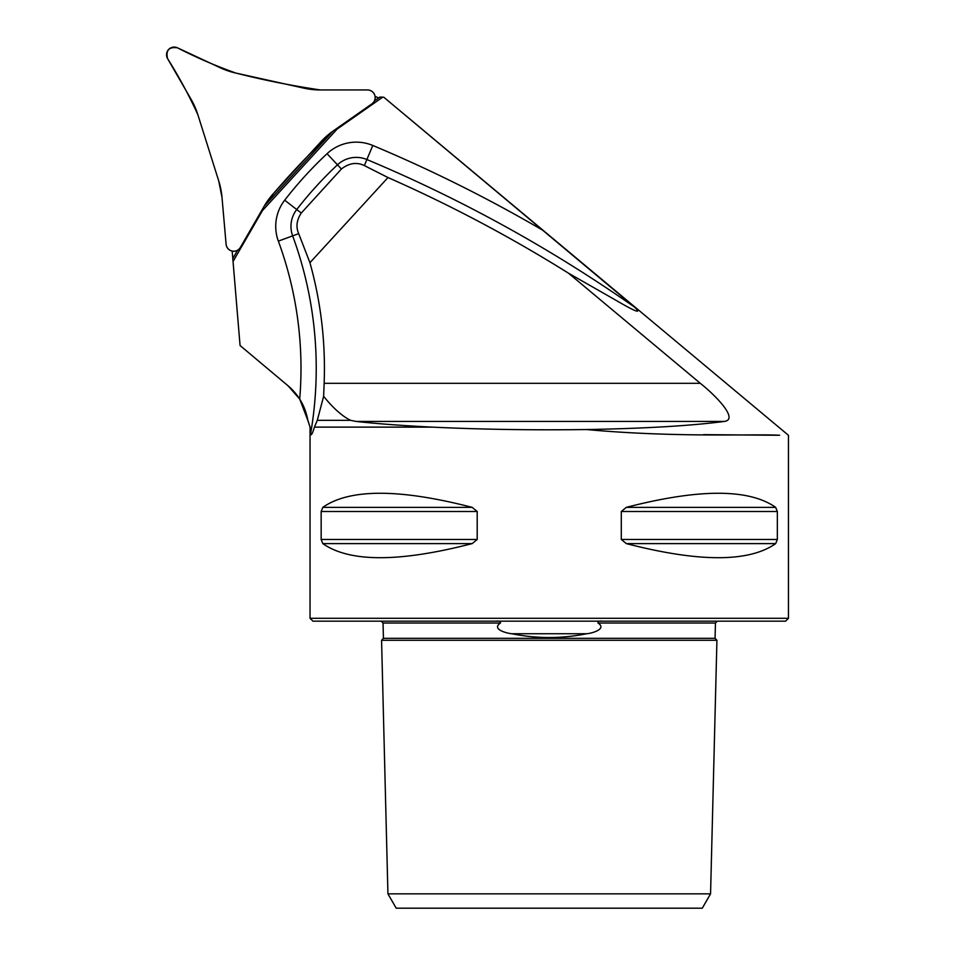 <?xml version="1.0" encoding="UTF-8"?>
<svg xmlns="http://www.w3.org/2000/svg" width="956" height="956" viewBox="0 0 956 956"><rect width="100%" height="100%" fill="white"/><g stroke="black" fill="none" stroke-linecap="round" stroke-linejoin="round"><path stroke-width="1.43" d="M232.177 251.105L240.064 345.51L288.103 385.83L299.706 399.082L307.832 420.341C305.358 406.491 298.786 394.983 288.103 385.83L240.064 345.51M375.146 96.855L376.413 96.903L375.146 96.855M317.284 420.341L314.416 427.129L432.303 427.129C402.727 425.659 377.297 423.759 356.026 421.429L350.637 420.341L317.284 420.341L323.63 396.334L324.144 383.308A392.139 392.139 0 0 0 309.935 262.709L298.69 233.646C295.762 226.919 296.635 220.059 301.271 213.057L341.4 168.997C349.131 163.034 356.791 161.899 364.356 165.591L387.993 177.541A1425.778 1425.778 0 0 1 568.521 273.213L700.306 383.308C716.522 396.226 738.869 419.481 724.337 421.429C691.009 425.79 645.049 428.503 586.458 429.543C676.717 437.824 755.981 433.785 779.63 435.255L703.592 434.645M374.429 100.906L379.914 97.058L383.786 97.225L634.449 307.031C644.272 316.173 629.956 308.501 615.604 300.088L568.521 273.213M307.832 420.341L310.043 427.129L307.88 420.341M350.637 420.341C342.296 416.278 333.297 408.284 323.63 396.334M387.933 893.848L381.564 640.293L716.928 640.293L710.559 893.848L702.278 908.2L396.214 908.2L387.933 893.848L710.559 893.848M432.303 427.129C480.605 429.435 531.99 430.248 586.458 429.543M310.246 427.129L310.509 434.383C311.286 435.817 312.588 433.403 314.416 427.129M779.009 435.255L718.542 434.813M788.449 435.303L788.449 618.293L310.043 618.293L310.043 427.129M777.336 539.459L775.686 543.606C748.918 562.403 699.123 562.403 626.323 543.606L621.292 539.459L621.292 511.496L626.323 507.361C699.123 488.564 748.918 488.564 775.686 507.361L777.336 511.496L777.336 539.459L621.292 539.459M322.805 543.606L472.168 543.606C399.369 562.403 349.585 562.403 322.805 543.606L321.156 539.459L321.156 511.496L322.805 507.361C349.585 488.564 399.369 488.564 472.168 507.361L477.199 511.496L477.199 539.459L472.192 543.606M602.627 621.161C599.137 620.814 597.62 621.436 598.05 623.025C607.227 629.06 591.812 633.374 586.661 633.744C561.662 638.775 536.722 638.775 511.83 633.744C506.895 633.326 491.037 629.239 500.442 623.025C500.872 621.424 499.343 620.803 495.865 621.161M310.043 618.293L312.923 621.161L785.581 621.161L788.449 618.293M376.413 96.903L378.624 97.966M233.049 261.502L262.422 210.619L337.157 129.06L382.687 97.177M387.993 177.541L309.935 262.709M232.798 258.55L237.626 250.197M264.143 206.233L332.951 131.151M235.917 73.074L303.817 88.131A76.54 76.54 0 0 0 320.391 89.948L367.522 89.948A7.66 7.66 0 0 1 371.908 103.869L333.297 130.912A76.54 76.54 0 0 0 320.774 141.894L273.786 193.172A76.54 76.54 0 0 0 263.928 206.616L240.362 247.437A7.66 7.66 0 0 1 226.106 244.27L221.995 197.318A76.54 76.54 0 0 0 218.745 180.971L197.832 114.636A76.54 76.54 0 0 0 191.128 99.388L167.551 58.567A7.66 7.66 0 0 1 177.422 47.8L220.143 67.721A76.54 76.54 0 0 0 235.917 73.074M218.745 180.971L197.832 114.636C189.025 95.325 178.927 76.635 167.551 58.567C165.687 50.25 168.973 46.665 177.422 47.8C196.339 57.527 215.841 65.952 235.917 73.074C263.868 80.149 292.022 85.777 320.391 89.948L367.522 89.948C371.107 90.163 373.545 91.943 374.824 95.301C375.696 98.779 374.728 101.635 371.908 103.869L333.297 130.912C312.457 150.594 292.62 171.351 273.786 193.172L263.928 206.616L240.362 247.437C238.379 250.424 235.618 251.643 232.081 251.081C228.627 250.09 226.632 247.831 226.106 244.27L221.995 197.318L218.745 180.971M586.661 633.744L511.83 633.744M598.05 623.025L715.447 623.025L717.358 621.161M381.133 621.161L383.045 623.025L500.442 623.025M383.045 623.025L383.428 638.333L715.064 638.333L715.447 623.025M477.199 539.459L321.156 539.459M477.199 511.496L321.156 511.496M472.168 507.361L322.805 507.361M775.686 543.606L626.323 543.606M777.336 511.496L621.292 511.496M775.686 507.361L626.323 507.361M310.509 434.383A383.942 383.942 0 0 0 292.656 235.869L278.351 241.127A368.693 368.693 0 0 1 299.706 399.082M543.57 230.719A1449.224 1449.224 0 0 0 372.792 145.467A42.733 42.733 0 0 0 327.06 153.689A396.752 396.752 0 0 0 284.685 200.198A42.733 42.733 0 0 0 278.351 241.127M364.356 165.591L366.889 159.532A1433.976 1433.976 0 0 1 634.449 307.031M301.271 213.057L296.73 209.543A381.492 381.492 0 0 1 337.48 164.814A27.485 27.485 0 0 1 366.889 159.532L372.792 145.467M327.06 153.689L341.4 168.997M284.685 200.198L296.73 209.543A27.485 27.485 0 0 0 292.656 235.869L298.69 233.646M356.026 421.429L724.337 421.429M700.306 383.308L324.144 383.308M381.564 640.293L383.428 638.333M716.928 640.293L715.064 638.333M788.413 435.267L383.786 97.225"/></g></svg>
